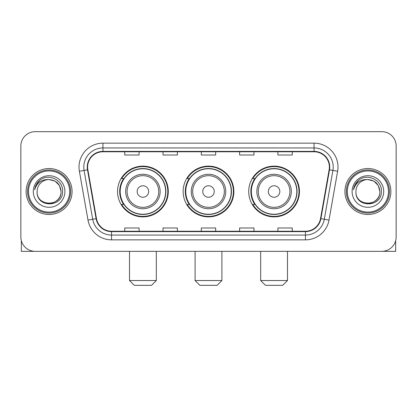 <?xml version="1.0" encoding="UTF-8"?>
<svg xmlns="http://www.w3.org/2000/svg" width="417" height="417" viewBox="0 0 417 417"><rect width="100%" height="100%" fill="white"/><g stroke="black" fill="none" stroke-linecap="round" stroke-linejoin="round"><path stroke-width="0.63" d="M248.709 191.507A25.369 25.369 0 0 0 274.084 216.876A25.369 25.369 0 0 0 299.453 191.507A25.369 25.369 0 0 0 274.084 166.133A25.369 25.369 0 0 0 248.709 191.507M183.131 191.507A25.369 25.369 0 0 0 208.5 216.876A25.369 25.369 0 0 0 233.869 191.507A25.369 25.369 0 0 0 208.5 166.133A25.369 25.369 0 0 0 183.131 191.507M117.547 191.507A25.369 25.369 0 0 0 142.916 216.876A25.369 25.369 0 0 0 168.291 191.507A25.369 25.369 0 0 0 142.916 166.133A25.369 25.369 0 0 0 117.547 191.507M123.63 204.429A23.216 23.216 0 0 1 123.63 178.58M189.214 204.429A23.216 23.216 0 0 1 189.214 178.58M254.797 204.429A23.216 23.216 0 0 1 254.797 178.58M20.85 146.028L20.85 236.981A14.36 14.36 0 0 0 35.21 251.342L381.79 251.342A14.36 14.36 0 0 0 396.15 236.981L396.15 146.028A14.36 14.36 0 0 0 381.79 131.668L35.21 131.668A14.36 14.36 0 0 0 20.85 146.028L20.85 236.981M26.115 191.507A22.977 22.977 0 0 0 49.091 214.484A22.977 22.977 0 0 0 72.073 191.507A22.977 22.977 0 0 0 49.091 168.531A22.977 22.977 0 0 0 26.115 191.507A22.977 22.977 0 0 0 49.091 214.484A22.977 22.977 0 0 0 72.073 191.507A22.977 22.977 0 0 0 49.091 168.531A22.977 22.977 0 0 0 26.115 191.507M344.927 191.507A22.977 22.977 0 0 0 367.909 214.484A22.977 22.977 0 0 0 390.885 191.507A22.977 22.977 0 0 0 367.909 168.531A22.977 22.977 0 0 0 344.927 191.507A22.977 22.977 0 0 0 367.909 214.484A22.977 22.977 0 0 0 390.885 191.507A22.977 22.977 0 0 0 367.909 168.531A22.977 22.977 0 0 0 344.927 191.507M87.627 167.092A15.32 15.32 0 0 1 102.947 151.772L314.053 151.772A15.32 15.32 0 0 1 329.138 169.75L320.527 218.581A15.32 15.32 0 0 1 305.442 231.237L111.558 231.237A15.32 15.32 0 0 1 96.473 218.581L87.862 169.75A15.32 15.32 0 0 1 87.627 167.092M87.247 167.092A15.7 15.7 0 0 0 87.487 169.818L96.092 218.649A15.7 15.7 0 0 0 111.558 231.623L305.442 231.623A15.7 15.7 0 0 0 320.908 218.649L329.513 169.818A15.7 15.7 0 0 0 314.053 151.392L102.947 151.392A15.7 15.7 0 0 0 87.247 167.092M79.376 171.246A23.936 23.936 0 0 1 102.947 143.156L314.053 143.156A23.936 23.936 0 0 1 337.624 171.246L329.013 220.077A23.936 23.936 0 0 1 305.442 239.853L111.558 239.853A23.936 23.936 0 0 1 87.987 220.077L79.376 171.246L84.088 170.417A19.146 19.146 0 0 1 102.947 147.946L314.053 147.946A19.146 19.146 0 0 1 332.912 170.417L324.301 219.243A19.146 19.146 0 0 1 305.442 235.068L111.558 235.068A19.146 19.146 0 0 1 92.699 219.243L84.088 170.417A19.146 19.146 0 0 1 83.801 167.092M381.79 131.668L35.21 131.668M35.21 251.342L381.79 251.342M396.15 236.981L396.15 146.028M320.908 218.649L324.301 219.243L332.912 170.417L337.624 171.246M201.317 151.772L201.317 155.015L215.683 155.015L215.683 151.772M163.026 151.772L163.026 155.015L177.387 155.015L177.387 151.772M124.73 151.772L124.73 155.015L139.09 155.015L139.09 151.772M239.613 151.772L239.613 155.015L253.974 155.015L253.974 151.772M277.91 151.772L277.91 155.015L292.27 155.015L292.27 151.772M215.683 231.237L215.683 227.995L201.317 227.995L201.317 231.237M177.387 231.237L177.387 227.995L163.026 227.995L163.026 231.237M139.09 231.237L139.09 227.995L124.73 227.995L124.73 231.237M253.974 231.237L253.974 227.995L239.613 227.995L239.613 231.237M292.27 231.237L292.27 227.995L277.91 227.995L277.91 231.237M21.33 240.661L21.33 251.342L76.858 251.342M69.675 191.507A20.584 20.584 0 0 0 49.091 170.923A20.584 20.584 0 0 0 28.507 191.507A20.584 20.584 0 0 0 49.091 212.091A20.584 20.584 0 0 0 69.675 191.507M70.635 191.507A21.543 21.543 0 0 0 49.091 169.964A21.543 21.543 0 0 0 27.553 191.507A21.543 21.543 0 0 0 49.091 213.045A21.543 21.543 0 0 0 70.635 191.507M37.123 191.507A11.968 11.968 0 0 1 49.091 179.539C56.363 180.248 60.35 184.236 61.059 191.507L59.459 185.523L55.075 181.14L49.091 179.539L55.075 181.14L59.459 185.523L61.059 191.507L59.459 185.523L55.075 181.14L49.091 179.539L55.075 181.14L59.459 185.523L61.059 191.507L59.459 185.523L55.075 181.14L49.091 179.539L55.075 181.14L59.459 185.523L61.059 191.507L59.459 185.523L55.075 181.14L49.091 179.539L55.075 181.14L59.459 185.523L61.059 191.507C61.794 206.947 36.394 206.947 37.123 191.507C36.06 208.114 63.134 207.744 62.571 191.507C63.462 180.108 48.523 172.862 39.917 180.201C36.915 182.714 35.158 185.899 34.637 189.766C36.899 182.636 41.716 179.227 49.091 179.539L55.075 181.14L59.459 185.523L61.059 191.507C61.794 206.947 36.394 206.947 37.123 191.507C36.394 206.947 61.794 206.947 61.059 191.507C61.794 206.947 36.394 206.947 37.123 191.507C36.394 206.947 61.794 206.947 61.059 191.507C61.794 206.947 36.394 206.947 37.123 191.507C36.394 206.947 61.794 206.947 61.059 191.507C61.794 206.947 36.394 206.947 37.123 191.507C36.394 206.947 61.794 206.947 61.059 191.507C61.794 206.947 36.394 206.947 37.123 191.507C36.394 206.947 61.794 206.947 61.059 191.507C61.794 206.947 36.394 206.947 37.123 191.507C36.394 206.947 61.794 206.947 61.059 191.507C61.539 200.796 49.597 206.968 42.31 201.364M33.297 191.507A15.799 15.799 0 0 0 49.091 207.301A15.799 15.799 0 0 0 64.89 191.507A15.799 15.799 0 0 0 49.091 175.708A15.799 15.799 0 0 0 33.297 191.507M39.912 180.207L36.383 184.403M36.164 184.809L36.482 184.231L36.164 184.809M151.533 285.332L134.3 285.332L129.515 280.542L156.323 280.542L151.533 285.332M148.66 191.507A5.744 5.744 0 0 0 142.916 185.763A5.744 5.744 0 0 0 137.172 191.507A5.744 5.744 0 0 0 142.916 197.251A5.744 5.744 0 0 0 148.66 191.507M160.149 191.507A17.233 17.233 0 0 0 142.916 174.275A17.233 17.233 0 0 0 125.684 191.507A17.233 17.233 0 0 0 142.916 208.74A17.233 17.233 0 0 0 160.149 191.507A17.233 17.233 0 0 1 142.916 208.74A17.233 17.233 0 0 1 125.684 191.507M165.658 191.507A22.737 22.737 0 0 0 142.916 168.77A22.737 22.737 0 0 0 120.179 191.507A22.737 22.737 0 0 0 142.916 214.244A22.737 22.737 0 0 0 165.658 191.507M167.811 191.507A24.895 24.895 0 0 1 121.644 204.429L123.953 204.429A22.951 22.951 0 0 0 158.106 208.719A22.951 22.951 0 0 0 158.106 174.296A22.951 22.951 0 0 0 123.953 178.58L121.644 178.58A24.895 24.895 0 0 1 167.811 191.507M217.116 285.332L199.884 285.332L195.099 280.542L221.901 280.542L217.116 285.332M214.244 191.507A5.744 5.744 0 0 0 208.5 185.763A5.744 5.744 0 0 0 202.756 191.507A5.744 5.744 0 0 0 208.5 197.251A5.744 5.744 0 0 0 214.244 191.507M225.733 191.507A17.233 17.233 0 0 0 208.5 174.275A17.233 17.233 0 0 0 191.267 191.507A17.233 17.233 0 0 0 208.5 208.74A17.233 17.233 0 0 0 225.733 191.507A17.233 17.233 0 0 1 208.5 208.74A17.233 17.233 0 0 1 191.267 191.507M231.237 191.507A22.737 22.737 0 0 0 208.5 168.77A22.737 22.737 0 0 0 185.763 191.507A22.737 22.737 0 0 0 208.5 214.244A22.737 22.737 0 0 0 231.237 191.507M233.395 191.507A24.895 24.895 0 0 1 187.228 204.429L189.532 204.429A22.951 22.951 0 0 0 223.684 208.719A22.951 22.951 0 0 0 223.684 174.296A22.951 22.951 0 0 0 189.532 178.58L187.228 178.58A24.895 24.895 0 0 1 233.395 191.507M282.7 285.332L265.467 285.332L260.677 280.542L287.485 280.542L282.7 285.332M279.828 191.507A5.744 5.744 0 0 0 274.084 185.763A5.744 5.744 0 0 0 268.339 191.507A5.744 5.744 0 0 0 274.084 197.251A5.744 5.744 0 0 0 279.828 191.507M291.316 191.507A17.233 17.233 0 0 0 274.084 174.275A17.233 17.233 0 0 0 256.851 191.507A17.233 17.233 0 0 0 274.084 208.74A17.233 17.233 0 0 0 291.316 191.507A17.233 17.233 0 0 1 274.084 208.74A17.233 17.233 0 0 1 256.851 191.507M296.821 191.507A22.737 22.737 0 0 0 274.084 168.77A22.737 22.737 0 0 0 251.342 191.507A22.737 22.737 0 0 0 274.084 214.244A22.737 22.737 0 0 0 296.821 191.507M298.973 191.507A24.895 24.895 0 0 1 252.806 204.429L255.115 204.429A22.951 22.951 0 0 0 289.268 208.719A22.951 22.951 0 0 0 289.268 174.296A22.951 22.951 0 0 0 255.115 178.58L252.806 178.58A24.895 24.895 0 0 1 298.973 191.507M395.67 240.661L395.67 251.342L340.142 251.342M388.493 191.507A20.584 20.584 0 0 0 367.909 170.923A20.584 20.584 0 0 0 347.325 191.507A20.584 20.584 0 0 0 367.909 212.091A20.584 20.584 0 0 0 388.493 191.507M389.447 191.507A21.543 21.543 0 0 0 367.909 169.964A21.543 21.543 0 0 0 346.365 191.507A21.543 21.543 0 0 0 367.909 213.045A21.543 21.543 0 0 0 389.447 191.507M379.877 191.507C379.162 184.236 375.175 180.248 367.909 179.539L373.893 181.14L378.271 185.523L379.877 191.507L378.271 185.523L373.893 181.14L367.909 179.539L373.893 181.14L378.271 185.523L379.877 191.507L378.271 185.523L373.893 181.14L367.909 179.539L373.893 181.14L378.271 185.523L379.877 191.507L378.271 185.523L373.893 181.14L367.909 179.539L373.893 181.14L378.271 185.523L379.877 191.507C380.606 206.947 355.206 206.947 355.941 191.507C354.872 208.114 381.946 207.744 381.388 191.507C382.274 180.108 367.341 172.862 358.729 180.201C355.727 182.714 353.97 185.899 353.454 189.766C355.711 182.636 360.528 179.227 367.909 179.539L373.893 181.14L378.271 185.523L379.877 191.507C380.606 206.947 355.206 206.947 355.941 191.507C355.206 206.947 380.606 206.947 379.877 191.507C380.606 206.947 355.206 206.947 355.941 191.507C355.206 206.947 380.606 206.947 379.877 191.507C380.606 206.947 355.206 206.947 355.941 191.507C355.206 206.947 380.606 206.947 379.877 191.507C380.606 206.947 355.206 206.947 355.941 191.507C355.206 206.947 380.606 206.947 379.877 191.507C380.606 206.947 355.206 206.947 355.941 191.507C355.206 206.947 380.606 206.947 379.877 191.507C380.606 206.947 355.206 206.947 355.941 191.507A11.968 11.968 0 0 1 367.909 179.539L373.893 181.14L378.271 185.523L379.877 191.507C380.356 200.796 368.409 206.968 361.122 201.364M352.11 191.507A15.799 15.799 0 0 0 367.909 207.301A15.799 15.799 0 0 0 383.703 191.507A15.799 15.799 0 0 0 367.909 175.708A15.799 15.799 0 0 0 352.11 191.507M358.724 180.207L355.195 184.403M354.982 184.809L355.294 184.231L354.982 184.809M314.053 143.156L314.053 151.392M84.088 170.417L87.487 169.818M111.558 239.853L111.558 231.623M305.442 231.623L305.442 239.853M87.987 220.077L96.092 218.649M329.513 169.818L332.912 170.417M102.947 143.156L102.947 151.392M324.301 219.243L329.013 220.077M158.752 191.507A15.83 15.83 0 0 0 142.916 175.677A15.83 15.83 0 0 0 127.086 191.507A15.83 15.83 0 0 0 142.916 207.338A15.83 15.83 0 0 0 158.752 191.507M224.33 191.507A15.83 15.83 0 0 0 208.5 175.677A15.83 15.83 0 0 0 192.67 191.507A15.83 15.83 0 0 0 208.5 207.338A15.83 15.83 0 0 0 224.33 191.507M289.914 191.507A15.83 15.83 0 0 0 274.084 175.677A15.83 15.83 0 0 0 258.248 191.507A15.83 15.83 0 0 0 274.084 207.338A15.83 15.83 0 0 0 289.914 191.507M156.323 251.342L156.323 280.542M129.515 251.342L129.515 280.542M221.901 251.342L221.901 280.542M195.099 251.342L195.099 280.542M287.485 251.342L287.485 280.542M260.677 251.342L260.677 280.542"/></g></svg>
